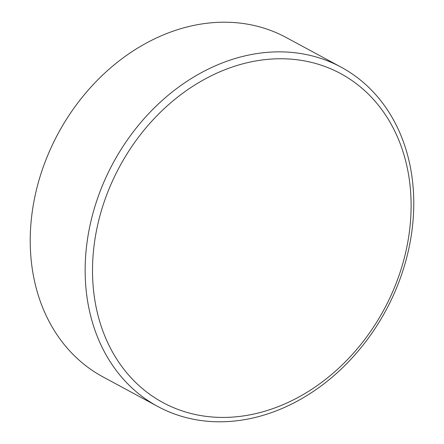 <?xml version="1.0" encoding="UTF-8"?>
<svg xmlns="http://www.w3.org/2000/svg" width="444" height="444" viewBox="0 0 444 444"><rect width="100%" height="100%" fill="white"/><g stroke="black" fill="none" stroke-linecap="round" stroke-linejoin="round"><path stroke-width="0.67" d="M410.772 194.272A186.957 150.288 118.4 0 0 241.481 64.186A186.957 150.288 118.4 0 0 92.846 281.912A186.957 150.288 118.4 0 0 262.143 411.993A186.957 150.288 118.4 0 0 410.772 194.272M85.498 282.023A192.84 155.017 -61.6 0 1 167.51 95.832A192.84 155.017 -61.6 0 1 341.064 67.127A192.84 155.017 -61.6 0 1 413.431 191.625A192.84 155.017 -61.6 0 1 331.418 377.816A192.84 155.017 -61.6 0 1 157.864 406.521A192.84 155.017 -61.6 0 1 85.498 282.023M341.064 67.127L286.136 37.479A192.84 155.017 118.4 0 0 112.582 66.184A192.84 155.017 118.4 0 0 30.569 252.375A192.84 155.017 118.4 0 0 102.936 376.873L157.864 406.521"/></g></svg>
